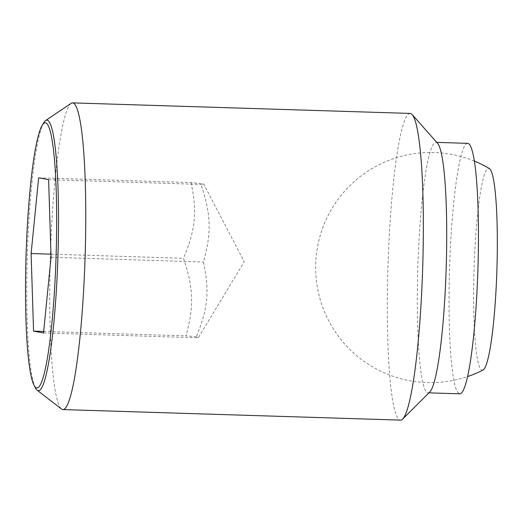 <?xml version="1.0" encoding="UTF-8"?>
<svg xmlns="http://www.w3.org/2000/svg" width="523" height="523" viewBox="0 0 523 523"><rect width="100%" height="100%" fill="white"/><g stroke="black" fill="none" stroke-linecap="round" stroke-linejoin="round"><path stroke-width="0.39" stroke-dasharray="2.62 1.96" d="M483.043 370.049A101.004 11.434 91.8 0 1 474.106 267.148A101.004 11.434 91.8 0 1 489.332 168.53M191.019 182.566C197.308 211.815 195.537 229.63 183.488 258.297C193.588 288.251 194.164 306.504 185.933 335.884L195.772 336.753L198.57 337.348L195.903 337.74C207.951 309.073 209.723 291.259 203.434 262.016C211.671 232.63 211.096 214.378 200.989 184.429L203.663 183.985L191.019 182.566L38.643 177.813M71.102 103.351A153.422 17.37 -88.2 0 0 50.476 253.014A153.422 17.37 -88.2 0 0 61.57 409.032M35.472 387.988A135.359 15.324 91.8 0 1 27.392 252.609A135.359 15.324 91.8 0 1 43.749 122.728M410.124 113.419A153.422 17.37 -88.2 0 0 388.066 263.546A153.422 17.37 -88.2 0 0 400.559 420.113M437.574 143.309A125.298 14.186 -88.2 0 0 435.907 142.361A125.298 14.186 -88.2 0 0 417.897 264.971A125.298 14.186 -88.2 0 0 428.095 392.832A125.298 14.186 -88.2 0 0 429.814 391.989M467.654 143.354A125.298 14.186 -88.2 0 0 449.643 265.959A125.298 14.186 -88.2 0 0 459.841 393.826M50.96 254.165L183.488 258.297M48.613 179.677L200.989 184.429M51.058 257.257L203.434 262.016M43.684 331.445L185.933 335.884M43.527 332.988L195.903 337.74M474.335 161.071A115.067 115.067 0 0 0 315.729 263.742A115.067 115.067 0 0 0 467.614 376.553M198.57 337.348L244.248 261.742L203.663 183.985M436.757 142.387L435.907 142.361M428.945 392.858L428.095 392.832"/><path stroke-width="0.78" d="M474.335 161.071A115.067 115.067 0 0 1 489.332 168.53A101.004 11.434 91.8 0 1 496.85 271.385A101.004 11.434 91.8 0 1 483.043 370.049A115.067 115.067 0 0 1 467.614 376.553M37.179 390.256L61.57 409.032A153.422 17.37 -88.2 0 0 62.963 409.581A153.422 17.37 -88.2 0 0 85.02 259.454A153.422 17.37 -88.2 0 0 72.534 102.887A153.422 17.37 -88.2 0 0 71.102 103.351L45.593 120.571A135.359 15.324 91.8 0 1 57.87 258.29A135.359 15.324 91.8 0 1 37.179 390.256A135.359 15.324 91.8 0 1 35.472 387.988L34.067 385.301A132.659 15.017 -88.2 0 0 56.02 258.185A132.659 15.017 -88.2 0 0 42.18 125.324A132.659 15.017 -88.2 0 0 26.15 252.622A132.659 15.017 -88.2 0 0 34.067 385.301M42.18 125.324L43.749 122.728A135.359 15.324 91.8 0 1 45.593 120.571M62.963 409.581L400.559 420.113A153.422 17.37 -88.2 0 0 402.664 419.08A153.422 17.37 -88.2 0 0 422.617 269.986A153.422 17.37 -88.2 0 0 412.163 114.576A153.422 17.37 -88.2 0 0 410.124 113.419L72.534 102.887M402.664 419.08L429.814 391.989A125.298 14.186 -88.2 0 0 446.112 270.228A125.298 14.186 -88.2 0 0 437.574 143.309L412.163 114.576M428.945 392.858L459.841 393.826A125.298 14.186 -88.2 0 0 477.852 271.215A125.298 14.186 -88.2 0 0 467.654 143.354L436.757 142.387M31.112 253.544L38.643 177.813L48.613 179.677L51.058 257.257L43.527 332.988L33.557 331.131L31.112 253.544L50.96 254.165M33.557 331.131L43.684 331.445"/></g></svg>

